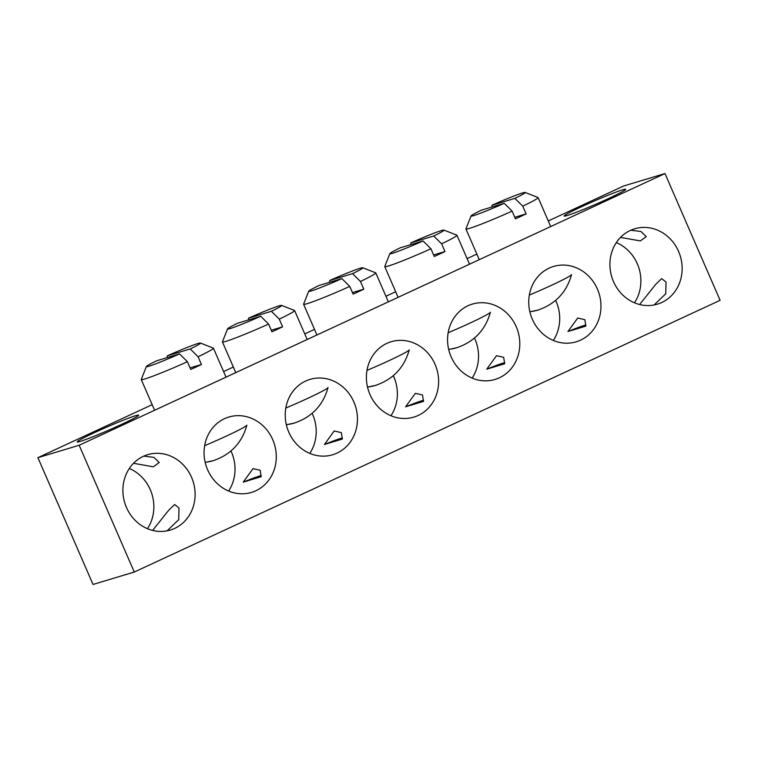 <?xml version="1.0" encoding="UTF-8"?>
<svg xmlns="http://www.w3.org/2000/svg" width="758" height="758" viewBox="0 0 758 758"><rect width="100%" height="100%" fill="white"/><g stroke="black" fill="none" stroke-linecap="round" stroke-linejoin="round"><path stroke-width="1.14" d="M639.648 304.526L655.755 284.326L661.639 278.622L666.017 282.033L665.77 293.744L654.381 304.725M678.562 251.391A39.35 35.806 -106.8 0 1 657.375 304.166A39.35 35.806 -106.8 0 1 613.487 281.578A39.35 35.806 -106.8 0 1 634.673 228.802A39.35 35.806 -106.8 0 1 678.562 251.391M616.339 242.598A39.35 35.806 -106.8 0 1 637.317 263.812A39.35 35.806 -106.8 0 1 634.465 302.793M585.858 326.13L584.854 319.686L577.7 318.028L567.932 331.521L585.858 326.13M597.399 289.035A39.35 35.806 -106.8 0 1 576.203 341.811A39.35 35.806 -106.8 0 1 532.315 319.222A39.35 35.806 -106.8 0 1 553.511 266.456A39.35 35.806 -106.8 0 1 597.399 289.035M555.652 300.386A39.35 35.806 -106.8 0 1 556.145 301.466A39.35 35.806 -106.8 0 1 553.293 340.446M504.686 363.774L503.682 357.331L496.528 355.673L486.759 369.174L504.686 363.774M516.226 326.689A39.35 35.806 -106.8 0 1 495.031 379.455A39.35 35.806 -106.8 0 1 451.143 356.876A39.35 35.806 -106.8 0 1 472.338 304.1A39.35 35.806 -106.8 0 1 516.226 326.689M474.489 338.03A39.35 35.806 -106.8 0 1 474.972 339.11A39.35 35.806 -106.8 0 1 472.12 378.09M423.514 401.418L422.509 394.984L415.356 393.317L405.587 406.819L423.514 401.418M435.054 364.333A39.35 35.806 -106.8 0 1 413.859 417.108A39.35 35.806 -106.8 0 1 369.97 394.52A39.35 35.806 -106.8 0 1 391.166 341.744A39.35 35.806 -106.8 0 1 435.054 364.333M393.317 375.684A39.35 35.806 -106.8 0 1 393.8 376.754A39.35 35.806 -106.8 0 1 390.948 415.744M342.351 439.071L341.337 432.629L334.193 430.97L324.415 444.472L342.351 439.071M353.882 401.986A39.35 35.806 -106.8 0 1 332.686 454.753A39.35 35.806 -106.8 0 1 288.798 432.174A39.35 35.806 -106.8 0 1 309.994 379.398A39.35 35.806 -106.8 0 1 353.882 401.986M312.144 413.328A39.35 35.806 -106.8 0 1 312.628 414.408A39.35 35.806 -106.8 0 1 309.785 453.388M152.623 530.42L168.731 510.219L174.615 504.515L178.992 507.926L178.736 519.637L167.357 530.609M191.537 477.284A39.35 35.806 -106.8 0 1 170.351 530.05A39.35 35.806 -106.8 0 1 126.463 507.462A39.35 35.806 -106.8 0 1 147.649 454.696A39.35 35.806 -106.8 0 1 191.537 477.284M129.305 468.482A39.35 35.806 -106.8 0 1 150.292 489.706A39.35 35.806 -106.8 0 1 147.44 528.686M261.178 476.716L260.165 470.273L253.02 468.615L243.252 482.116L261.178 476.716M272.709 439.631A39.35 35.806 -106.8 0 1 251.514 492.406A39.35 35.806 -106.8 0 1 207.635 469.818A39.35 35.806 -106.8 0 1 228.821 417.042A39.35 35.806 -106.8 0 1 272.709 439.631M230.972 450.982A39.35 35.806 -106.8 0 1 231.455 452.052A39.35 35.806 -106.8 0 1 228.613 491.032M581.632 206.678A33.532 1.791 -23.5 0 0 564.208 216.03A33.532 1.791 -23.5 0 0 608.267 198.653A33.532 1.791 -23.5 0 0 625.701 189.292A33.532 1.791 -23.5 0 0 581.632 206.678M94.608 432.562A33.532 1.791 -23.5 0 0 77.174 441.923A33.532 1.791 -23.5 0 0 121.242 424.546A33.532 1.791 -23.5 0 0 138.676 415.185A33.532 1.791 -23.5 0 0 94.608 432.562M152.168 404.677L37.9 457.68L93.026 584.456L134.28 572.034L720.1 300.32L664.974 173.544L623.72 185.966L548.271 220.957M476.858 254.082L467.099 258.611M395.685 291.735L385.936 296.255M314.513 329.379L304.763 333.908M233.341 367.033L223.591 371.553M664.974 173.544L79.154 445.259L134.28 572.034M37.9 457.68L79.154 445.259M620.537 237.406L640.349 240.921L646.271 236.61L640.889 231.465L630.827 230.233M133.512 463.29L153.315 466.814L159.246 462.503L153.865 457.358L143.793 456.126M585.896 324.993A33.532 1.791 -23.5 0 0 567.932 331.521M504.724 362.646A33.532 1.791 -23.5 0 0 486.759 369.174M423.551 400.29A33.532 1.791 -23.5 0 0 405.587 406.819M342.389 437.944A33.532 1.791 -23.5 0 0 324.415 444.472M261.216 475.588A33.532 1.791 -23.5 0 0 243.252 482.116M204.641 445.695A39.35 2.103 -23.5 0 0 246.871 425.181C241.963 442.89 230.716 454.734 213.121 460.722L205.181 462.418M167.31 357.577L167.328 355.843A29.515 1.573 156.5 0 1 197.829 343.554A29.515 1.573 156.5 0 1 200.425 343.042L213.339 348.111A39.35 2.103 156.5 0 1 213.434 348.187A39.35 2.103 156.5 0 1 198.094 356.762L201.448 364.475A39.35 2.103 156.5 0 1 190.779 369.43L187.425 361.718A39.35 2.103 156.5 0 1 144.806 378.972A39.35 2.103 156.5 0 1 141.253 379.569A39.35 2.103 156.5 0 1 141.263 379.445L146.37 366.55A29.515 1.573 156.5 0 1 156.65 360.789L179.523 353.901A29.515 1.573 156.5 0 1 146.37 366.55M187.425 361.718L179.523 353.901M200.425 343.042A29.515 1.573 156.5 0 1 190.201 348.955L198.094 356.762M167.328 355.843L190.201 348.955M201.448 364.475L190.106 367.886M529.33 295.099A39.35 2.103 -23.5 0 0 571.56 274.586C566.652 292.294 555.406 304.138 537.81 310.126L529.861 311.822M491.999 206.991L492.008 205.247A29.515 1.573 156.5 0 1 522.518 192.958A29.515 1.573 156.5 0 1 525.105 192.447L538.019 197.516A39.35 2.103 156.5 0 1 538.114 197.592A39.35 2.103 156.5 0 1 522.774 206.167L526.128 213.879A39.35 2.103 156.5 0 1 515.459 218.835L512.105 211.122A39.35 2.103 156.5 0 1 469.486 228.376A39.35 2.103 156.5 0 1 465.943 228.982A39.35 2.103 156.5 0 1 465.943 228.85L471.05 215.954A29.515 1.573 156.5 0 1 481.339 210.193L504.212 203.305A29.515 1.573 156.5 0 1 471.05 215.954M512.105 211.122L504.212 203.305M525.105 192.447A29.515 1.573 156.5 0 1 514.881 198.359L522.774 206.167M492.008 205.247L514.881 198.359M526.128 213.879L514.786 217.3M448.158 332.753A39.35 2.103 -23.5 0 0 490.388 312.239C485.48 329.938 474.233 341.792 456.638 347.77L448.689 349.466M410.827 244.635L410.836 242.892A29.515 1.573 156.5 0 1 441.346 230.603A29.515 1.573 156.5 0 1 443.932 230.1L456.847 235.16A39.35 2.103 156.5 0 1 456.941 235.245A39.35 2.103 156.5 0 1 441.611 243.82L444.965 251.533A39.35 2.103 156.5 0 1 434.287 256.479L430.932 248.766A39.35 2.103 156.5 0 1 388.314 266.03A39.35 2.103 156.5 0 1 384.77 266.626A39.35 2.103 156.5 0 1 384.78 266.503L389.877 253.598A29.515 1.573 156.5 0 1 400.167 247.847L423.04 240.959A29.515 1.573 156.5 0 1 389.877 253.598M430.932 248.766L423.04 240.959M443.932 230.1A29.515 1.573 156.5 0 1 433.709 236.003L441.611 243.82M410.836 242.892L433.709 236.003M444.965 251.533L433.623 254.944M366.986 370.397A39.35 2.103 -23.5 0 0 409.216 349.883C404.308 367.592 393.061 379.436 375.466 385.424L367.526 387.12M329.654 282.279L329.673 280.545A29.515 1.573 156.5 0 1 360.173 268.256A29.515 1.573 156.5 0 1 362.76 267.745L375.674 272.814A39.35 2.103 156.5 0 1 375.769 272.889A39.35 2.103 156.5 0 1 360.438 281.464L363.793 289.177A39.35 2.103 156.5 0 1 353.114 294.132L349.76 286.42A39.35 2.103 156.5 0 1 307.142 303.674A39.35 2.103 156.5 0 1 303.598 304.271A39.35 2.103 156.5 0 1 303.607 304.147L308.705 291.252A29.515 1.573 156.5 0 1 318.995 285.491L341.867 278.603A29.515 1.573 156.5 0 1 308.705 291.252M349.76 286.42L341.867 278.603M362.76 267.745A29.515 1.573 156.5 0 1 352.536 273.657L360.438 281.464M329.673 280.545L352.536 273.657M363.793 289.177L352.451 292.597M285.813 408.05A39.35 2.103 -23.5 0 0 328.043 387.528C323.135 405.236 311.889 417.089 294.294 423.068L286.353 424.764M248.482 319.933L248.501 318.189A29.515 1.573 156.5 0 1 279.001 305.9A29.515 1.573 156.5 0 1 281.588 305.398L294.502 310.458A39.35 2.103 156.5 0 1 294.606 310.543A39.35 2.103 156.5 0 1 279.266 319.118L282.62 326.831A39.35 2.103 156.5 0 1 271.942 331.777L268.588 324.064A39.35 2.103 156.5 0 1 225.979 341.327A39.35 2.103 156.5 0 1 222.426 341.924A39.35 2.103 156.5 0 1 222.435 341.801L227.533 328.896A29.515 1.573 156.5 0 1 237.822 323.145L260.695 316.257A29.515 1.573 156.5 0 1 227.533 328.896M268.588 324.064L260.695 316.257M281.588 305.398A29.515 1.573 156.5 0 1 271.373 311.301L279.266 319.118M248.501 318.189L271.373 311.301M282.62 326.831L271.279 330.242M205.153 462.285A49.422 44.978 73.2 0 0 213.121 460.722M529.833 311.69A49.422 44.978 73.2 0 0 537.81 310.126M448.66 349.334A49.422 44.978 73.2 0 0 456.638 347.77M367.488 386.987A49.422 44.978 73.2 0 0 375.466 385.424M286.316 424.632A49.422 44.978 73.2 0 0 294.294 423.068M226.017 377.133L213.434 348.187M154.604 410.258L141.253 379.569M550.706 226.547L538.114 197.592M479.283 259.672L465.943 228.982M469.534 264.191L456.941 235.245M398.111 297.316L384.77 266.626M388.361 301.836L375.769 272.889M316.939 334.97L303.598 304.271M307.189 339.489L294.606 310.543M235.776 372.614L222.426 341.924"/></g></svg>
